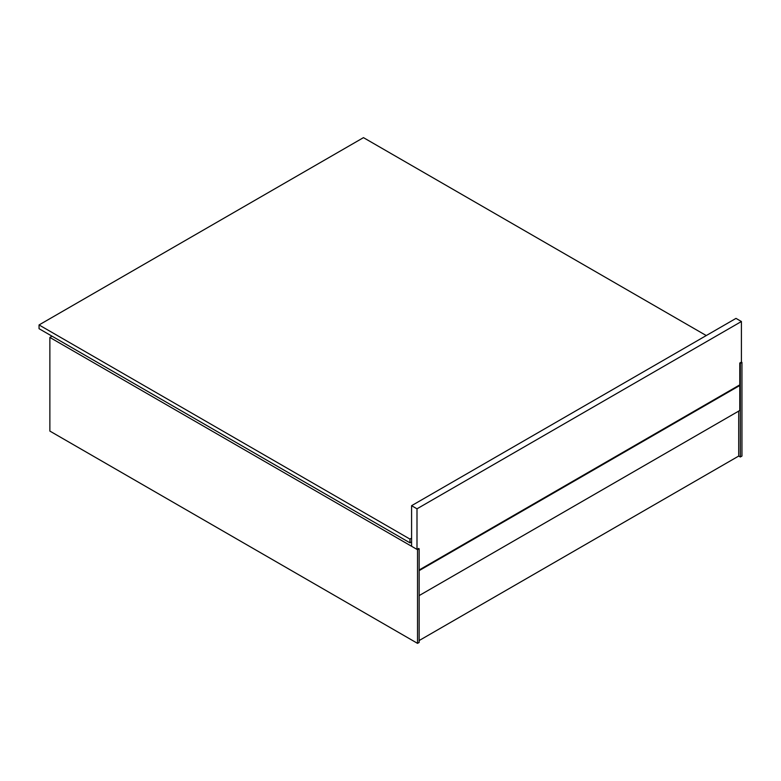 <?xml version="1.0" encoding="UTF-8"?>
<svg xmlns="http://www.w3.org/2000/svg" width="781" height="781" viewBox="0 0 781 781"><rect width="100%" height="100%" fill="white"/><g stroke="black" fill="none" stroke-linecap="round" stroke-linejoin="round"><path stroke-width="1.17" d="M411.587 505.688L416.995 508.812L416.995 549.394L411.587 546.27L411.587 505.688L736.005 318.384L741.413 321.508L736.005 318.384L411.587 505.688L411.587 546.27L416.995 549.394L418.616 548.457L419.153 548.77L417.532 549.707L49.867 337.431L52.024 336.181L49.867 337.431L417.532 549.707L417.532 643.359L419.153 642.421L419.153 548.77L417.532 549.707L417.532 643.359L49.867 431.083L417.532 643.359L419.153 642.421L419.153 548.77L416.995 549.394L416.995 508.812L411.587 505.688M739.783 384.877L739.783 363.028L741.413 362.091L741.413 321.508L416.995 508.812L741.413 321.508L741.413 362.091L741.95 362.404L739.783 363.028L739.783 384.877L419.153 569.993L739.783 384.877M738.709 456.055L738.709 411.099L738.709 456.055L419.153 640.547L738.709 456.055L740.329 456.992L741.95 456.055L741.95 362.404L739.783 363.028L740.329 363.341L740.329 456.992L741.95 456.055L741.95 362.404L740.329 363.341L740.329 456.992L738.709 456.055M49.867 431.083L49.867 337.431L49.867 431.083M419.153 595.591L739.783 410.474L419.153 595.591M739.783 385.502L739.783 410.474L739.783 385.502L419.153 570.618L739.783 385.502L739.246 385.189L739.783 385.502M409.966 542.834L411.587 541.897L409.966 542.834L409.966 539.095L409.966 542.834L39.05 328.694L409.966 542.834M363.468 137.641L706.268 335.557L363.468 137.641L39.05 324.945L363.468 137.641M411.587 538.158L409.966 539.095L39.05 324.945L39.05 328.625L39.05 324.945L409.966 539.095L411.587 538.158"/></g></svg>
